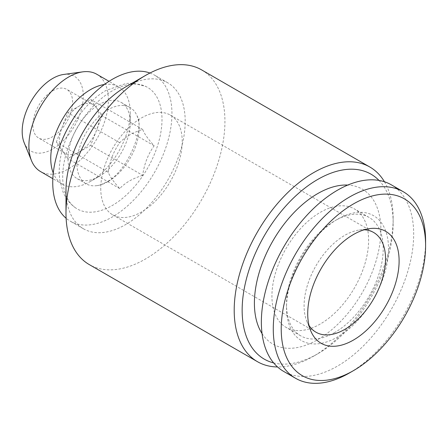 <?xml version="1.0" encoding="UTF-8"?>
<svg xmlns="http://www.w3.org/2000/svg" width="448" height="448" viewBox="0 0 448 448"><rect width="100%" height="100%" fill="white"/><g stroke="black" fill="none" stroke-linecap="round" stroke-linejoin="round"><path stroke-width="0.34" stroke-dasharray="2.24 1.68" d="M130.67 84.269A70.213 40.538 120 0 0 112.347 90.804A70.213 40.538 120 0 0 66.942 151.161A70.213 40.538 120 0 0 75.622 207.911A70.213 40.538 120 0 0 112.347 205.458A70.213 40.538 120 0 0 158.654 142.078A70.213 40.538 120 0 0 145.757 86.436A70.213 40.538 120 0 0 132.63 84.095M108.052 181.597A44.022 25.413 -60 0 1 96.908 185.646A44.022 25.413 -60 0 1 86.044 183.775A44.022 25.413 -60 0 1 79.296 148.501A44.022 25.413 -60 0 1 108.052 109.71A44.022 25.413 -60 0 1 130.066 107.531A44.022 25.413 -60 0 1 137.116 116.004A44.022 25.413 -60 0 1 108.052 181.597M320.275 324.005A68.37 39.474 -60 0 1 286.093 327.387A68.37 39.474 -60 0 1 275.61 272.602A68.37 39.474 -60 0 1 320.275 212.352A68.37 39.474 -60 0 1 354.463 208.97A68.37 39.474 -60 0 1 364.941 263.754A68.37 39.474 -60 0 1 320.275 324.005M262.058 333.581A89.443 51.643 120 0 0 317.649 339.69A89.443 51.643 120 0 0 378.952 249.228A89.443 51.643 120 0 0 347.805 185.058M334.869 332.427A68.37 39.474 -60 0 1 300.686 335.815A68.37 39.474 -60 0 1 286.524 304.517A68.37 39.474 -60 0 1 334.869 220.78L337.518 219.251A72.117 41.636 -60 0 1 388.511 248.69A72.117 41.636 -60 0 1 337.518 337.019A72.117 41.636 -60 0 1 286.524 307.574A72.117 41.636 -60 0 1 337.518 219.251L334.869 220.78A68.37 39.474 -60 0 1 369.057 217.392A68.37 39.474 -60 0 1 379.534 272.177A68.37 39.474 -60 0 1 334.869 332.427M391.373 184.856A107.71 62.188 -60 0 1 407.882 271.163A107.71 62.188 -60 0 1 337.518 366.078A107.71 62.188 -60 0 1 283.662 371.409M309.019 325.455A57.602 33.258 -60 0 1 306.762 321.093A57.602 33.258 -60 0 1 304.08 305.855A57.602 33.258 -60 0 1 344.809 235.312A57.602 33.258 -60 0 1 359.341 230.014A57.602 33.258 -60 0 1 364.252 229.79M100.755 188.468A57.602 33.258 120 0 0 112.689 214.838A57.602 33.258 120 0 0 157.074 199.405A57.602 33.258 120 0 0 182.218 141.439A57.602 33.258 120 0 0 170.285 115.074A57.602 33.258 120 0 0 125.899 130.502A57.602 33.258 120 0 0 100.755 188.468M378.997 180.426A106.77 61.645 -60 0 1 393.148 223.076A106.77 61.645 -60 0 1 317.649 353.842A106.77 61.645 -60 0 1 273.644 362.908M384.457 181.776A112.392 64.887 -60 0 1 393.148 218.484A112.392 64.887 -60 0 1 313.678 356.132L317.649 353.842L313.678 356.132A112.392 64.887 -60 0 1 277.542 366.962M201.656 69.916A112.392 64.887 -60 0 1 218.882 159.975A112.392 64.887 -60 0 1 145.46 259.017A112.392 64.887 -60 0 1 89.264 264.583M125.591 86.951A84.291 48.664 -60 0 1 167.737 82.779A84.291 48.664 -60 0 1 180.662 150.326A84.291 48.664 -60 0 1 125.591 224.605A84.291 48.664 -60 0 1 83.446 228.777A84.291 48.664 -60 0 1 65.99 190.193M149.968 73.03A84.291 48.664 -60 0 1 154.493 75.13A84.291 48.664 -60 0 1 167.412 142.677A84.291 48.664 -60 0 1 112.347 216.955A84.291 48.664 -60 0 1 70.202 221.133A84.291 48.664 -60 0 1 66.119 218.266M104.412 84.498A56.196 32.446 -60 0 1 118.591 86.845A56.196 32.446 -60 0 1 130.228 112.571A56.196 32.446 -60 0 1 90.49 181.395L99.103 176.428A44.022 25.413 -60 0 1 77.09 178.606A44.022 25.413 -60 0 1 70.347 143.332A44.022 25.413 -60 0 1 99.103 104.541A44.022 25.413 -60 0 1 121.111 102.362A44.022 25.413 -60 0 1 130.228 122.511A44.022 25.413 -60 0 1 99.103 176.428L90.49 181.395A56.196 32.446 -60 0 1 62.395 184.178A56.196 32.446 -60 0 1 53.273 173.074M96.734 74.228A56.196 32.446 -60 0 1 105.347 119.258A56.196 32.446 -60 0 1 68.639 168.778A56.196 32.446 -60 0 1 40.538 171.562M63.65 74.458A43.215 24.954 -60 0 1 82.796 102.771A43.215 24.954 -60 0 1 52.741 149.005A43.215 24.954 -60 0 1 24.198 142.794M96.438 107.61A28.095 16.223 -60 0 1 96.438 130.553A28.095 16.223 -60 0 1 79.234 151.956A28.095 16.223 -60 0 1 65.184 153.345A28.095 16.223 -60 0 1 62.026 150.416A28.095 16.223 -60 0 1 62.026 127.478A28.095 16.223 -60 0 1 79.234 106.07A28.095 16.223 -60 0 1 93.285 104.681A28.095 16.223 -60 0 1 96.438 107.61L90.703 99.45L67.766 112.694L56.291 142.257L67.766 158.575L90.703 145.331L102.178 115.769L96.438 107.61M52.741 90.776A28.095 16.223 -60 0 1 66.791 89.387A28.095 16.223 -60 0 1 71.098 111.899A28.095 16.223 -60 0 1 52.741 136.662A28.095 16.223 -60 0 1 38.696 138.051A28.095 16.223 -60 0 1 34.39 115.539A28.095 16.223 -60 0 1 52.741 90.776M142.688 175.347C132.692 178.427 125.048 182.846 119.745 188.591C113.607 181.826 109.782 176.383 108.276 172.273C109.76 161.106 113.585 151.25 119.745 142.705C125.048 136.959 132.692 132.546 142.688 129.461C144.172 133.538 147.997 138.981 154.157 145.779C148.019 154.258 144.194 164.114 142.688 175.347L90.703 145.331M119.745 142.705L67.766 112.694M142.688 129.461L90.703 99.45M108.276 172.273L56.291 142.257M119.745 188.591L67.766 158.575M154.157 145.779L102.178 115.769M425.572 243.382A107.71 62.188 -60 0 1 349.44 372.954M75.622 207.911C70.078 204.002 65.912 198.772 63.129 192.22L59.836 180.208C58.486 170.352 59.422 159.88 62.642 148.786C69.429 124.975 86.654 101.461 105.986 90.462L126.095 83.44L132.961 83.227M96.908 185.646C99.26 185.41 102.284 184.274 105.986 182.23C127.411 172.502 145.146 127.417 137.116 116.004M300.686 335.815L286.093 327.387M286.524 304.517L286.524 307.574M359.341 230.014L369.718 228.603M112.689 214.838L316.008 332.226M83.446 228.777L70.202 221.133M62.395 184.178L52.836 178.662M93.285 104.681L66.791 89.387M86.044 183.775L77.09 178.606M130.066 107.531L121.111 102.362M65.184 153.345L38.696 138.051M118.591 86.845L109.032 81.329M130.228 122.511L130.228 112.571M167.737 82.779L154.493 75.13M393.148 223.076L393.148 218.484M170.285 115.074L373.61 232.462M306.762 321.093L310.727 330.781M369.057 217.392L354.463 208.97M133.706 83.278L145.757 86.436"/><path stroke-width="0.67" d="M347.805 185.058A89.443 51.643 120 0 0 317.649 193.631A89.443 51.643 120 0 0 262.058 333.581M349.44 372.96L349.44 372.96A107.71 62.188 -60 0 1 349.44 372.96L353.416 370.664A102.088 58.94 -60 0 1 353.41 370.664A102.088 58.94 -60 0 1 281.226 328.989A102.088 58.94 -60 0 1 353.41 203.952A102.088 58.94 -60 0 1 425.6 245.633A102.088 58.94 -60 0 1 353.416 370.664L349.44 372.96A107.71 62.188 -60 0 1 295.585 378.291A107.71 62.188 -60 0 1 279.076 291.984A107.71 62.188 -60 0 1 349.44 197.07A107.71 62.188 -60 0 1 403.295 191.738A107.71 62.188 -60 0 1 425.6 241.046A107.71 62.188 -60 0 1 425.572 243.382M295.585 378.291L283.662 371.409A107.71 62.188 -60 0 1 267.154 285.102A107.71 62.188 -60 0 1 337.518 190.187A107.71 62.188 -60 0 1 391.373 184.856L403.295 191.738M364.252 229.79A57.602 33.258 -60 0 1 373.61 232.462A57.602 33.258 -60 0 1 385.538 258.826A57.602 33.258 -60 0 1 344.809 329.375A57.602 33.258 -60 0 1 316.008 332.226A57.602 33.258 -60 0 1 309.019 325.455M353.41 234.545A64.624 37.313 -60 0 1 369.718 228.603A64.624 37.313 -60 0 1 398.35 270.939A64.624 37.313 -60 0 1 353.41 340.077A64.624 37.313 -60 0 1 310.727 330.781A64.624 37.313 -60 0 1 353.41 234.545M273.644 362.908A106.77 61.645 -60 0 1 245.778 281.467A106.77 61.645 -60 0 1 317.649 179.486A106.77 61.645 -60 0 1 378.997 180.426M277.542 366.962A112.392 64.887 -60 0 1 257.482 361.698A112.392 64.887 -60 0 1 240.251 271.639A112.392 64.887 -60 0 1 313.678 172.603A112.392 64.887 -60 0 1 369.874 167.037A112.392 64.887 -60 0 1 384.457 181.776M257.482 361.698L89.264 264.583A112.392 64.887 -60 0 1 65.99 213.13A112.392 64.887 -60 0 1 145.46 75.482L145.46 75.482A112.392 64.887 -60 0 1 201.656 69.916L369.874 167.037M65.99 213.13L65.99 190.193A84.291 48.664 -60 0 1 125.591 86.951L145.46 75.482L125.591 86.951M66.119 218.266A84.291 48.664 -60 0 1 58.52 149.654A84.291 48.664 -60 0 1 112.347 79.307A84.291 48.664 -60 0 1 149.968 73.03M53.273 173.074A56.196 32.446 -60 0 1 90.49 89.628A56.196 32.446 -60 0 1 104.412 84.498M52.836 178.662L40.538 171.562A56.196 32.446 -60 0 1 31.517 160.698A56.196 32.446 -60 0 1 68.639 77.011A56.196 32.446 -60 0 1 82.818 71.848A56.196 32.446 -60 0 1 96.734 74.228L109.032 81.329M31.517 160.698L24.198 142.794A43.215 24.954 -60 0 1 52.741 78.434A43.215 24.954 -60 0 1 63.65 74.458L82.818 71.848M132.63 84.095A70.213 40.538 120 0 0 130.67 84.269M425.6 245.633L425.6 241.046M132.961 83.227L133.706 83.278"/></g></svg>
